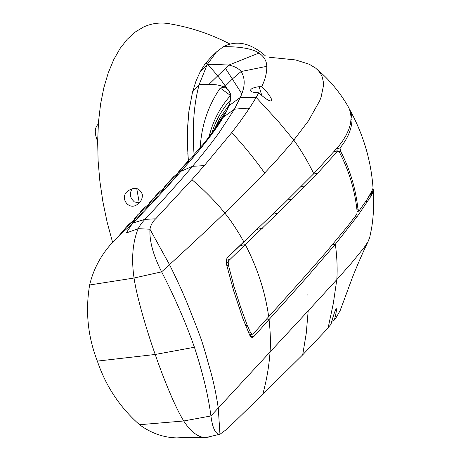 <?xml version="1.0" encoding="UTF-8"?>
<svg xmlns="http://www.w3.org/2000/svg" width="461" height="461" viewBox="0 0 461 461"><rect width="100%" height="100%" fill="white"/><g stroke="black" fill="none" stroke-linecap="round" stroke-linejoin="round"><path stroke-width="0.69" d="M187.788 152.845L188.388 160.78L187.466 145.97L187.425 130.676L188.86 111.62L187.518 128.21L187.466 145.97M205.739 63.071L207.289 64.523M225.239 86.028L227.394 89.244M227.48 89.313C220.715 78.946 213.472 70.187 205.762 63.042M98.331 124.021C94.511 127.593 94.286 133.344 97.646 141.285M136.733 188.503L139.234 202.581L137.966 202.811L134.214 201.803L131.402 198.662L130.463 195.856L130.388 192.871L131.904 188.808M139.637 202.408L139.234 202.581M112.576 242.296L107.148 222.225L102.884 201.722L99.853 181.115L98.101 160.733L97.651 140.905L98.493 121.929L100.584 104.088L103.875 87.63L108.283 72.769L113.717 59.676L120.067 48.486L127.219 39.294L135.05 32.149L143.429 27.072C151.992 23.136 160.924 22.082 170.207 23.897M142.299 194.225C142.656 198.149 141.262 201.342 138.11 203.802C128.85 212.164 118.223 196.553 128.769 190.416C134.923 186.717 139.435 187.99 142.299 194.225M265.219 55.706C250.554 42.919 236.597 39.917 223.355 46.694L216.474 51.955L207.191 64.54L200.356 71.397L196.058 80.894L192.537 91.952L199.221 84.409L207.202 64.528L211.778 64.298L228.881 65.047L259.03 53.027L255.469 51.119C247.926 47.99 237.219 46.515 223.349 46.694M339.117 151.721L340.667 151.387L339.999 148.016C347.865 138.421 351.881 128.786 352.048 119.111L351.628 115.336L349.582 109.436M373.018 187.696L372.788 189.264L367.388 199.037L358.9 211.086L357.961 209.087L356.9 209.265M373.001 187.443L373.018 187.662C370.955 159.961 363.13 133.846 349.536 109.32M336.709 148.684L337.106 148.649L336.841 151.064M339.999 148.016L337.106 148.649M340.667 151.387C349.951 169.308 355.713 188.543 357.961 209.087M334.098 151.732L338.034 150.799L339.359 152.136C348.994 170.501 354.918 190.249 357.131 211.374L356.843 214.192L348.176 225.59L326.088 252.179L299.46 282.535L253.769 333.257L252.743 334.162L249.47 334.634M226.276 261.18L228.656 260.747L292.291 199.031L317.675 173.232L337.844 150.903M227.296 257.722L246.099 239.835M249.43 334.553L251.839 334.237L250.611 332.738L247.246 325.328L240.642 307.187L234.061 286.736L228.518 265.484L228.212 262.321L226.311 262.661M248.686 332.998L250.611 332.738M226.864 265.772L228.518 265.484M228.656 260.747L228.212 262.321M251.533 334.404L250.139 335.948M369.82 237.196L367.964 241.8L363.931 247.845L351.478 263.098L336.812 279.614C337.544 269.086 337.06 257.278 335.366 244.197L306.219 278.018L254.195 336.144L252.207 337.481L250.917 336.985M250.899 336.968L249.781 335.262L242.866 318.563L233.531 290.413L226.743 265.219L226.276 262.055L226.72 258.805L228.16 256.771L283.083 204.332L313.78 173.688L338.962 145.941L342.967 140.455L346.297 134.923L348.856 129.351L350.527 123.767L351.161 117.106L349.588 109.447L347.819 105.972C339.325 91.549 328.912 79.194 316.574 68.891M332.502 244.664L335.366 244.197L357.563 216.007L371.289 195.764L372.448 193.47L370.702 193.787M271.621 99.403C269.604 95.202 266.314 90.967 261.744 86.703L259.088 86.685C253.331 87.44 250.461 88.794 250.49 90.754C251.372 92.016 254.126 92.69 258.748 92.782L260.263 94.148C264.332 97.934 272.416 103.829 271.621 99.403L271.673 99.582M331.759 321.444L334.323 320.038L336.403 317.145L340.172 310.564L340.938 308.334M334.323 320.038C335.781 314.771 336.507 311.019 336.507 308.778C335.717 307.988 332.686 317.883 331.424 322.66L330.975 324.308L325.011 331.286L302.693 354.843L306.26 333.257L308.184 310.835L270.06 351.979C269.017 366.409 266.579 380.521 262.758 394.322L302.693 354.843M228.65 90.27L224.645 87.181L228.466 90.045L230.448 93.854L230.633 99.645L229.14 105.362M372.937 188.601L373.387 190.007L372.448 193.47M210.072 136.519L209.847 135.983L203.687 143.555M218.629 124.626L218.381 124.113L219.649 123.093L216.97 127.057L209.674 135.764M207.83 139.435L211.086 135.177L209.847 135.983M218.381 124.113L212.561 132.082M215.425 127.789L224.38 115.394L226.397 111.597L224.956 112.789L215.65 127.409M229.152 105.35L226.397 111.591M214.561 129.086L220.07 117.843L227.261 107.528L229.013 105.719L240.279 97.45C245.189 87.106 245.471 78.468 241.115 71.53C238.815 68.562 234.735 66.401 228.881 65.047L209.04 84.271L199.221 84.409C194.006 103.316 192.237 125.916 193.908 152.199L194.075 154.493M224.38 115.394L223.343 117.186L234.453 109.171L240.279 97.45L256.178 97.432L258.748 92.782M227.261 107.528L229.428 104.491M225.394 113.55L224.956 112.789M229.711 103.621L228.65 102.117C220.986 111.228 215.391 121.491 211.87 132.918M268.994 57.222L295.634 59.942L309.394 64.309L315.676 68.142L318.378 70.654L320.441 73.339L322.222 76.901L323.432 82.398L323.501 85.585L321.069 97.219L319.692 100.792L308.282 121.093L291.271 143.406L276.491 160.33L264.677 173.019C254.138 158.256 243.143 144.806 231.699 132.664L240.216 121.456L249.407 108.335L247.096 108.179L234.453 109.171L219.067 132.733C211.772 142.801 202.926 153.991 192.531 166.317C178.678 182.694 162.802 200.379 144.892 219.367L140.859 224.104L138.15 228.691L126.187 233.03L131.823 224.398L120.753 234.021L110.484 244.676C100.198 256.483 93.249 269.916 89.63 284.979C85.25 311.238 87.821 336.616 97.346 361.101C105.834 386.185 119.9 407.391 139.545 424.719L183.709 420.979C190.295 431.11 197.147 436.642 204.275 437.575L209.478 437.005M249.407 108.335L256.178 97.432L278.283 121.416L293.876 140.242C300.912 149.871 307.545 161.022 313.78 173.688M219.655 123.087L223.343 117.192M211.086 135.177L216.722 127.392M209.04 84.277C217.431 84.565 219.868 85.308 224.294 87.037L232.707 78.67L241.115 71.53L266.775 66.332C266.677 61.042 264.095 56.611 259.036 53.027M307.879 294.516L308 295.749M149.191 206.073L149.001 205.036L150.482 204.471L150.079 205.133L136.41 219.528L131.126 223.061L126.274 227.267L119.243 235.387M144.109 211.449L128.607 224.599M192.116 157.045L194.801 153.622L199.844 148.448L200.08 149.128M150.079 205.133L164.381 189.776L164.756 189.148L163.252 189.73L163.476 190.762M178.609 171.838L181.801 167.937L188.618 161.581L190.116 160.791L189.857 161.275L197.308 152.482L187.685 161.563L183.737 165.885M199.844 148.448L201.307 147.474L201.082 147.906L207.825 139.447L199.993 147.624M254.195 336.144L250.582 336.616M264.677 173.019L242.67 195.464L224.761 212.976C209.513 227.671 191.217 244.791 169.861 264.32L169.51 264.649L149.929 229.209L138.15 228.691M265.686 320.124L269.074 319.657C270.434 332.352 270.763 343.122 270.06 351.979L218.26 408.002C216.249 394.339 213.564 381.627 210.21 369.855C206.776 358.226 206.413 355.523 201.497 340.183C196.063 324.953 194.738 322.712 189.811 309.688C184.803 296.803 178.038 281.786 169.51 264.649L161.621 271.84C174.512 296.798 185.449 321.934 194.433 347.248L155.207 354.469C145.797 327.84 136.577 295.645 134.036 278.035L161.621 271.84C153.282 255.492 149.387 241.282 149.929 229.215C150.822 224.933 152.741 221.476 155.691 218.825L191.891 179.657L204.315 165.608L231.699 132.664M134.387 218.837L137.77 214.734L149.001 205.036M158.878 195.729L143.844 208.274M149.56 202.696L152.943 198.639L163.252 189.73M172.645 180.729L164.381 189.776M189.857 161.275L172.65 180.724L158.97 192.272M120.753 234.021L110.473 244.664M197.343 152.447L201.082 147.906M262.758 394.322L227.1 429.018L219.96 434.25L218.26 408.002L210.925 415.96C212.486 427.843 215.345 433.968 219.488 434.337L219.96 434.25M138.087 228.812C132.612 242.567 131.264 258.973 134.047 278.029L89.63 284.979M155.691 218.825L144.892 219.367L133.125 222.957L131.823 224.398M183.749 420.974L210.925 415.96C208.337 395.964 202.84 373.058 194.433 347.248M185.414 437.65L176.845 437.91C163.43 437.575 150.995 433.179 139.545 424.719M183.778 420.979C176.338 409.501 164.496 381.449 155.207 354.469L97.346 361.101M184.296 167.671L173.636 176.719M178.038 174.552L176.523 175.186L167.746 182.982L164.427 186.982M178.032 174.529L177.739 175.071M133.125 222.957L136.41 219.528M176.523 175.186L176.77 176.154M188.618 161.581L188.877 162.416M209.161 136.433C212.711 121.773 219.344 108.681 229.065 97.156L230.581 94.482M230.356 101.166L228.65 102.117M261.744 86.697C265.265 79.327 266.942 72.538 266.781 66.332M224.64 87.181L220.249 88.057C208.234 105.563 201.555 125.329 200.218 147.353M230.327 95.341L220.249 88.057M308.184 310.835L336.812 279.614L333.303 303.534L328.174 327.656M209.945 58.391L204.897 64.171L200.356 71.397M192.542 91.952L188.86 111.62M241.737 93.692L225.394 68.199M351.132 119.318L352.048 119.111M313.324 174.154L317.675 173.232M300.924 186.728L305.51 185.771M287.503 200.011L292.291 199.031M272.86 214.25L277.833 213.259M257.14 229.33L262.297 228.328M240.02 245.621L245.327 244.618C257.492 267.962 265.282 292.02 268.7 316.793M226.38 260.171L229.607 259.578M249.286 334.26L251.412 333.977M249.447 334.6L251.942 334.271M232.488 286.99L234.061 286.736M239.046 307.424L240.642 307.187M245.517 325.564L247.246 325.328M367.849 201.33L365.544 201.739M369.29 196.127L371.289 195.764M355.218 216.411L357.563 216.007M259.088 86.685L261.831 95.508M332.018 320.528L332.225 321.184M370.039 194.911L371.923 194.571M372.667 192.957L370.996 193.257M372.863 192.456L371.278 192.738M372.759 189.35L373.277 189.252M373.168 191.517L371.779 191.77M370.385 194.335L372.2 194.006M191.891 179.657C203.981 189.851 214.935 200.956 224.761 212.97C230.869 220.45 237.248 230.102 243.892 241.927M181.202 171.181L192.531 166.317L204.315 165.608M129.178 190.134L128.769 190.416M358.739 211.201L357.137 211.478M334.167 151.652L337.988 150.805M227.1 88.731L228.178 89.728M373.387 190.007C374.176 203.226 373.571 216.025 371.566 228.414L369.52 238.441M196.242 151.992L200.005 147.629M124.937 228.616L128.613 224.611M140.063 212.302L143.849 208.28M155.011 196.467L158.976 192.277M219.494 434.337L205.733 437.61M204.275 437.524L193.695 437.656C192.243 437.673 182.418 437.529 176.845 437.898M173.641 176.719L169.648 180.971M207.243 138.87L209.957 135.396M340.172 310.564L352.642 276.894C357.967 263.634 363.072 251.937 367.964 241.795M209.939 58.391L216.468 51.943M170.276 23.914C191.211 27.516 211.08 34.212 229.883 43.997"/></g></svg>
